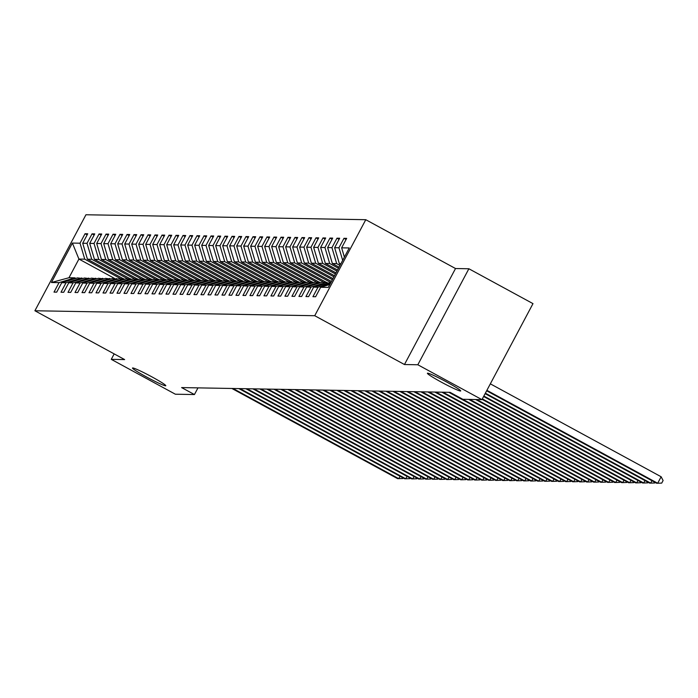 <?xml version="1.0" encoding="UTF-8"?>
<svg xmlns="http://www.w3.org/2000/svg" width="698" height="698" viewBox="0 0 698 698"><rect width="100%" height="100%" fill="white"/><g stroke="black" fill="none" stroke-linecap="round" stroke-linejoin="round"><path stroke-width="1.05" d="M152.024 376.937A18.855 1.317 28 0 1 165.801 385.732A18.855 1.317 28 0 1 146.283 376.833A18.855 1.317 28 0 1 132.507 368.029A18.855 1.317 28 0 1 152.024 376.937M446.921 382.146A18.855 1.317 28 0 1 460.697 390.95A18.855 1.317 28 0 1 441.18 382.05A18.855 1.317 28 0 1 427.403 373.247A18.855 1.317 28 0 1 446.921 382.146M365.778 219.704L85.95 214.757L34.9 310.758L314.728 315.714L365.778 219.704L455.515 268.529L404.465 364.531L417.832 364.766L468.882 268.765L455.515 268.529M468.882 268.765L532.984 303.63L481.934 399.64L417.832 364.766M114.751 278.546L78.918 259.054L68.989 277.734L74.817 277.839L59.042 282.638L54.008 292.113L56.704 292.157L61.738 282.69L66.04 282.769L61.005 292.235L63.701 292.279L68.736 282.812L73.037 282.891L68.003 292.357L70.699 292.41L75.733 282.934L80.034 283.013L75 292.479L77.696 292.532L82.73 283.056L87.041 283.135L81.998 292.61L84.694 292.654L89.728 283.187L94.038 283.257L88.995 292.732L91.691 292.776L96.725 283.309L101.035 283.379L95.992 292.855L98.688 292.898L103.723 283.432L108.033 283.51L102.999 292.977L105.686 293.029L110.72 283.554L115.03 283.632L109.996 293.099L112.683 293.151L117.718 283.676L122.028 283.754L116.994 293.221L119.681 293.273L124.715 283.798L129.025 283.877L123.991 293.352L126.678 293.396L131.713 283.929L136.023 283.999L130.988 293.474L133.676 293.518L138.71 284.051L143.02 284.13L137.986 293.596L140.673 293.64L145.716 284.173L150.018 284.252L144.983 293.718L147.671 293.771L152.714 284.295L157.015 284.374L151.981 293.841L154.668 293.893L159.711 284.418L164.013 284.496L158.978 293.971L161.674 294.015L166.709 284.548L171.01 284.618L165.976 294.094L168.672 294.137L173.706 284.671L178.007 284.74L172.973 294.216L175.669 294.259L180.703 284.793L185.005 284.871L179.971 294.338L182.667 294.39L187.701 284.915L192.002 284.993L186.968 294.46L189.664 294.512L194.698 285.037L199.009 285.116L193.965 294.591L196.662 294.635L201.696 285.159L206.006 285.238L200.963 294.713L203.659 294.757L208.693 285.29L213.003 285.36L207.96 294.835L210.656 294.879L215.691 285.412L220.001 285.491L214.967 294.957L217.654 295.01L222.688 285.534L226.998 285.613L221.964 295.079L224.651 295.132L229.686 285.656L233.996 285.735L228.961 295.202L231.649 295.254L236.683 285.779L240.993 285.857L235.959 295.333L238.646 295.376L243.681 285.91L247.991 285.979L242.956 295.455L245.644 295.498L250.678 286.032L254.988 286.11L249.954 295.577L252.641 295.62L257.684 286.154L261.986 286.232L256.951 295.699L259.639 295.751L264.682 286.276L268.983 286.355L263.949 295.821L266.636 295.873L271.679 286.398L275.98 286.477L270.946 295.952L273.642 295.996L278.676 286.529L282.978 286.599L277.944 296.074L280.64 296.118L285.674 286.651L289.975 286.721L284.941 296.196L287.637 296.24L292.671 286.773L296.973 286.852L291.939 296.318L294.635 296.371L299.669 286.895L303.97 286.974L298.936 296.441L301.632 296.493L306.666 287.018L310.976 287.096L305.933 296.563L308.629 296.615L313.664 287.14L317.974 287.218L312.931 296.694L315.627 296.737L320.661 287.271L328.287 287.401L349.262 247.965L341.636 247.825L346.67 238.358L343.974 238.306L346.086 239.458M59.042 282.638L51.416 282.507L72.391 243.07L80.017 243.201L85.051 233.725L87.154 234.877M343.974 238.306L338.94 247.781L334.639 247.703L339.673 238.236L336.977 238.184L331.943 247.659L327.632 247.581L332.676 238.105L329.98 238.062L324.945 247.528L320.635 247.458L325.678 237.983L322.982 237.939L317.948 247.406L313.638 247.336L318.681 237.861L315.985 237.817L310.95 247.284L306.64 247.205L311.674 237.739L308.987 237.686L303.953 247.162L299.643 247.083L304.677 237.617L301.99 237.564L296.955 247.04L292.645 246.961L297.68 237.486L294.992 237.442L289.958 246.918L285.648 246.839L290.682 237.364L287.995 237.32L282.96 246.787L278.65 246.717L283.685 237.241L280.997 237.198L275.963 246.664L271.653 246.586L276.687 237.119L274 237.067L268.957 246.542L264.655 246.464L269.69 236.997L267.002 236.945L261.959 246.42L257.658 246.342L262.692 236.875L260.005 236.823L254.962 246.298L250.661 246.22L255.695 236.744L252.999 236.701L247.965 246.167L243.663 246.097L248.697 236.622L246.001 236.578L240.967 246.045L236.666 245.966L241.7 236.5L239.004 236.456L233.97 245.923L229.668 245.844L234.703 236.378L232.006 236.325L226.972 245.801L222.671 245.722L227.705 236.256L225.009 236.203L219.975 245.679L215.665 245.6L220.708 236.125L218.012 236.081L212.977 245.548L208.667 245.478L213.71 236.003L211.014 235.959L205.98 245.426L201.67 245.356L206.713 235.88L204.017 235.837L198.982 245.303L194.672 245.225L199.707 235.758L197.019 235.706L191.985 245.181L187.675 245.103L192.709 235.636L190.022 235.584L184.987 245.059L180.677 244.981L185.712 235.514L183.024 235.462L177.99 244.937L173.68 244.858L178.714 235.383L176.027 235.339L170.993 244.806L166.682 244.736L171.717 235.261L169.029 235.217L163.995 244.684L159.685 244.605L164.719 235.139L162.032 235.095L156.989 244.562L152.688 244.483L157.722 235.017L155.035 234.964L149.991 244.44L145.69 244.361L150.724 234.894L148.037 234.842L142.994 244.317L138.693 244.239L143.727 234.764L141.031 234.72L135.997 244.187L131.695 244.117L136.729 234.641L134.033 234.598L128.999 244.064L124.698 243.995L129.732 234.519L127.036 234.476L122.002 243.942L117.7 243.864L122.735 234.397L120.039 234.345L115.004 243.82L110.703 243.742L115.737 234.275L113.041 234.223L108.007 243.698L103.697 243.619L108.74 234.144L106.044 234.1L101.009 243.576L96.699 243.497L101.742 234.022L99.046 233.978L94.012 243.445L89.702 243.375L94.745 233.9L92.049 233.856L87.014 243.323L82.704 243.244L87.739 233.778L85.051 233.725M481.934 399.64L462.87 399.3L450.053 392.328L181.611 387.582L194.437 394.553L197.988 387.87M61.738 282.69L77.513 277.891L82.835 278.519M123.276 278.694L87.442 259.202L91.752 259.281L127.577 278.772M81.814 277.961L66.04 282.769M82.704 243.244L87.442 259.202M87.014 243.323L91.752 259.281M68.736 282.812L84.51 278.013L89.833 278.642M130.273 278.825L94.439 259.333L98.75 259.403L134.574 278.895M88.812 278.092L73.037 282.891M89.702 243.375L94.439 259.333M94.012 243.445L98.75 259.403M75.733 282.934L91.508 278.136L96.83 278.764M137.27 278.947L101.437 259.455L105.747 259.534L141.572 279.026M95.809 278.214L80.034 283.013M96.699 243.497L101.437 259.455M101.009 243.576L105.747 259.534M82.73 283.056L98.505 278.258L103.836 278.895M144.268 279.069L108.434 259.577L112.744 259.656L148.569 279.148M102.807 278.336L87.041 283.135M103.697 243.619L108.434 259.577M108.007 243.698L112.744 259.656M89.728 283.187L105.503 278.38L110.834 279.017M151.265 279.191L115.432 259.7L119.742 259.778L155.567 279.27M109.813 278.458L94.038 283.257M110.703 243.742L115.432 259.7M115.004 243.82L119.742 259.778M96.725 283.309L112.5 278.511L117.831 279.139M158.263 279.313L122.438 259.822L126.739 259.9L162.564 279.392M116.81 278.581L101.035 283.379M117.7 243.864L122.438 259.822M122.002 243.942L126.739 259.9M103.723 283.432L119.498 278.633L124.829 279.261M165.26 279.444L129.435 259.953L133.737 260.022L169.57 279.514M123.808 278.711L108.033 283.51M124.698 243.995L129.435 259.953M128.999 244.064L133.737 260.022M110.72 283.554L126.495 278.755L131.826 279.383M172.258 279.566L136.433 260.075L140.734 260.145L176.568 279.636M130.805 278.834L115.03 283.632M131.695 244.117L136.433 260.075M135.997 244.187L140.734 260.145M117.718 283.676L133.493 278.877L138.823 279.514M179.255 279.689L143.43 260.197L147.732 260.275L183.565 279.767M137.803 278.956L122.028 283.754M138.693 244.239L143.43 260.197M142.994 244.317L147.732 260.275M124.715 283.798L140.49 278.999L145.821 279.636M186.253 279.811L150.428 260.319L154.729 260.398L190.563 279.889M144.8 279.078L129.025 283.877M145.69 244.361L150.428 260.319M149.991 244.44L154.729 260.398M131.713 283.929L147.487 279.13L152.818 279.758M193.25 279.933L157.425 260.441L161.727 260.52L197.56 280.011M151.798 279.2L136.023 283.999M152.688 244.483L157.425 260.441M156.989 244.562L161.727 260.52M138.71 284.051L154.485 279.252L159.816 279.881M200.247 280.055L164.423 260.563L168.724 260.642L204.558 280.134M158.795 279.322L143.02 284.13M159.685 244.605L164.423 260.563M163.995 244.684L168.724 260.642M145.716 284.173L161.482 279.375L166.813 280.003M207.245 280.186L171.42 260.694L175.73 260.764L211.555 280.256M165.792 279.453L150.018 284.252M166.682 244.736L171.42 260.694M170.993 244.806L175.73 260.764M152.714 284.295L168.488 279.497L173.811 280.134M214.242 280.308L178.418 260.816L182.728 260.895L218.553 280.387M172.79 279.575L157.015 284.374M173.68 244.858L178.418 260.816M177.99 244.937L182.728 260.895M159.711 284.418L175.486 279.619L180.808 280.256M221.24 280.43L185.415 260.939L189.725 261.017L225.55 280.509M179.787 279.697L164.013 284.496M180.677 244.981L185.415 260.939M184.987 245.059L189.725 261.017M166.709 284.548L182.483 279.741L187.806 280.378M228.246 280.552L192.412 261.061L196.723 261.139L232.547 280.631M186.785 279.819L171.01 284.618M187.675 245.103L192.412 261.061M191.985 245.181L196.723 261.139M173.706 284.671L189.481 279.872L194.803 280.5M235.243 280.675L199.41 261.183L203.72 261.261L239.545 280.753M193.782 279.942L178.007 284.74M194.672 245.225L199.41 261.183M198.982 245.303L203.72 261.261M180.703 284.793L196.478 279.994L201.801 280.622M242.241 280.805L206.407 261.314L210.717 261.384L246.542 280.875M200.78 280.072L185.005 284.871M201.67 245.356L206.407 261.314M205.98 245.426L210.717 261.384M187.701 284.915L203.476 280.116L208.798 280.744M249.238 280.928L213.405 261.436L217.715 261.514L253.54 281.006M207.777 280.195L192.002 284.993M208.667 245.478L213.405 261.436M212.977 245.548L217.715 261.514M194.698 285.037L210.473 280.238L215.804 280.875M256.236 281.05L220.402 261.558L224.712 261.637L260.537 281.128M214.775 280.317L199.009 285.116M215.665 245.6L220.402 261.558M219.975 245.679L224.712 261.637M201.696 285.159L217.471 280.36L222.802 280.997M263.233 281.172L227.4 261.68L231.71 261.759L267.535 281.25M221.781 280.439L206.006 285.238M222.671 245.722L227.4 261.68M226.972 245.801L231.71 261.759M208.693 285.29L224.468 280.491L229.799 281.12M270.231 281.294L234.406 261.802L238.707 261.881L274.532 281.373M228.778 280.561L213.003 285.36M229.668 245.844L234.406 261.802M233.97 245.923L238.707 261.881M215.691 285.412L231.466 280.613L236.796 281.242M277.228 281.425L241.403 261.933L245.705 262.003L281.538 281.495M235.776 280.683L220.001 285.491M236.666 245.966L241.403 261.933M240.967 246.045L245.705 262.003M222.688 285.534L238.463 280.736L243.794 281.364M284.226 281.547L248.401 262.055L252.702 262.125L288.536 281.617M242.773 280.814L226.998 285.613M243.663 246.097L248.401 262.055M247.965 246.167L252.702 262.125M229.686 285.656L245.46 280.858L250.791 281.495M291.223 281.669L255.398 262.178L259.7 262.256L295.533 281.748M249.771 280.936L233.996 285.735M250.661 246.22L255.398 262.178M254.962 246.298L259.7 262.256M236.683 285.779L252.458 280.98L257.789 281.617M298.221 281.791L262.396 262.3L266.697 262.378L302.531 281.87M256.768 281.058L240.993 285.857M257.658 246.342L262.396 262.3M261.959 246.42L266.697 262.378M243.681 285.91L259.455 281.102L264.786 281.739M305.218 281.913L269.393 262.422L273.695 262.5L309.528 281.992M263.765 281.181L247.991 285.979M264.655 246.464L269.393 262.422M268.957 246.542L273.695 262.5M250.678 286.032L266.453 281.233L271.784 281.861M312.215 282.036L276.391 262.544L280.692 262.623L316.526 282.114M270.763 281.303L254.988 286.11M271.653 246.586L276.391 262.544M275.963 246.664L280.692 262.623M257.684 286.154L273.45 281.355L278.781 281.983M319.213 282.166L283.388 262.675L287.698 262.745L323.523 282.236M277.76 281.434L261.986 286.232M278.65 246.717L283.388 262.675M282.96 246.787L287.698 262.745M264.682 286.276L280.456 281.477L285.779 282.105M326.21 282.289L290.385 262.797L294.696 262.876L330.52 282.367M284.758 281.556L268.983 286.355M285.648 246.839L290.385 262.797M289.958 246.918L294.696 262.876M271.679 286.398L287.454 281.599L292.776 282.236M331.454 281.451L297.383 262.919L301.693 262.998L332.388 279.697M291.755 281.678L275.98 286.477M292.645 246.961L297.383 262.919M296.955 247.04L301.693 262.998M278.676 286.529L294.451 281.722L299.774 282.358M332.972 278.598L304.38 263.041L308.691 263.12L333.906 276.836M298.753 281.8L282.978 286.599M299.643 247.083L304.38 263.041M303.953 247.162L308.691 263.12M285.674 286.651L301.449 281.852L306.771 282.481M334.49 275.736L311.378 263.163L315.688 263.242L335.424 273.982M305.75 281.922L289.975 286.721M306.64 247.205L311.378 263.163M310.95 247.284L315.688 263.242M292.671 286.773L308.446 281.975L313.768 282.603M336.008 272.883L318.375 263.294L322.685 263.364L336.942 271.121M312.748 282.053L296.973 286.852M313.638 247.336L318.375 263.294M317.948 247.406L322.685 263.364M299.669 286.895L315.444 282.097L320.766 282.725M337.527 270.021L325.373 263.416L329.683 263.486L338.46 268.268M319.745 282.175L303.97 286.974M320.635 247.458L325.373 263.416M324.945 247.528L329.683 263.486M306.666 287.018L322.441 282.219L327.772 282.856M339.045 267.168L332.37 263.539L336.68 263.617L339.978 265.415M326.743 282.297L310.976 287.096M327.632 247.581L332.37 263.539M331.943 247.659L336.68 263.617M313.664 287.14L330.965 282.367M340.563 264.315L339.368 263.661L340.894 263.687M330.398 283.44L317.974 287.218M334.639 247.703L339.368 263.661M338.94 247.781L342.674 260.345M329.849 284.47L320.661 287.271M341.636 247.825L344.393 257.117M114.175 353.886L111.27 359.348L175.364 394.213L194.437 394.553M111.27 359.348L124.637 359.583L34.9 310.758M404.465 364.531L314.728 315.714M74.817 277.839L75.838 278.397M120.579 278.65L84.755 259.159L78.918 259.054L72.391 243.07M68.989 277.734L51.416 282.507M80.017 243.201L84.755 259.159M336.977 238.184L339.088 239.335M329.98 238.062L332.091 239.205M322.982 237.939L325.094 239.082M315.985 237.817L318.096 238.96M308.987 237.686L311.09 238.838M301.99 237.564L304.092 238.716M294.992 237.442L297.095 238.585M287.995 237.32L290.098 238.463M280.997 237.198L283.1 238.341M274 237.067L276.103 238.219M267.002 236.945L269.105 238.097M260.005 236.823L262.108 237.974M252.999 236.701L255.11 237.844M246.001 236.578L248.113 237.721M239.004 236.456L241.115 237.599M232.006 236.325L234.118 237.477M225.009 236.203L227.12 237.355M218.012 236.081L220.123 237.224M211.014 235.959L213.126 237.102M204.017 235.837L206.128 236.98M197.019 235.706L199.122 236.858M190.022 235.584L192.125 236.735M183.024 235.462L185.127 236.605M176.027 235.339L178.13 236.482M169.029 235.217L171.132 236.36M162.032 235.095L164.135 236.238M155.035 234.964L157.137 236.116M148.037 234.842L150.14 235.994M141.031 234.72L143.142 235.863M134.033 234.598L136.145 235.741M127.036 234.476L129.147 235.619M120.039 234.345L122.15 235.496M113.041 234.223L115.153 235.374M106.044 234.1L108.155 235.243M99.046 233.978L101.158 235.121M92.049 233.856L94.16 234.999M486.89 390.322L657.691 483.243L656.565 483.225L486.646 390.784M490.336 383.839L661.137 476.76L657.691 483.243L661.721 483.103L663.1 480.512L661.137 476.76M485.372 393.183L650.693 483.121L649.568 483.103L485.127 393.637M655.038 482.388L654.724 482.981L650.693 483.121L651.967 480.721M483.845 396.036L643.696 482.999L642.57 482.972L483.609 396.49M648.041 482.266L647.727 482.859L643.696 482.999L644.969 480.599M482.327 398.89L636.698 482.876L635.573 482.85L482.082 399.352M641.043 482.144L640.729 482.737L636.698 482.876L637.972 480.477M476.76 399.544L629.701 482.746L628.575 482.728L475.643 399.526M634.046 482.021L633.732 482.606L629.701 482.746L630.975 480.346M469.763 399.422L622.703 482.623L621.578 482.606L468.646 399.404M627.048 481.899L626.734 482.484L622.703 482.623L623.977 480.224M449.948 392.328L615.697 482.501L614.58 482.484L448.823 392.302M620.042 481.768L619.728 482.362L615.697 482.501L616.98 480.102M442.951 392.197L608.7 482.379L607.583 482.362L441.825 392.18M613.045 481.646L612.731 482.239L608.7 482.379L609.982 479.98M435.953 392.075L601.702 482.257L600.585 482.231L434.828 392.058M606.047 481.524L605.733 482.117L601.702 482.257L602.985 479.858M428.956 391.953L594.705 482.126L593.588 482.109L427.83 391.936M599.05 481.402L598.736 481.995L594.705 482.126L595.979 479.727M421.95 391.831L587.707 482.004L586.59 481.986L420.833 391.814M592.052 481.28L591.738 481.864L587.707 482.004L588.981 479.605M414.952 391.709L580.71 481.882L579.593 481.864L413.835 391.683M585.055 481.149L584.741 481.742L580.71 481.882L581.984 479.482M407.955 391.587L573.712 481.76L572.596 481.742L406.838 391.561M578.057 481.027L577.743 481.62L573.712 481.76L574.986 479.36M400.957 391.456L566.715 481.637L565.589 481.611L399.841 391.438M571.06 480.905L570.746 481.498L566.715 481.637L567.989 479.238M393.96 391.334L559.717 481.507L558.592 481.489L392.843 391.316M564.063 480.782L563.748 481.376L559.717 481.507L560.991 479.116M386.962 391.212L552.72 481.384L551.595 481.367L385.846 391.194M557.065 480.66L556.751 481.245L552.72 481.384L553.994 478.985M379.965 391.089L545.723 481.262L544.597 481.245L378.848 391.072M550.068 480.538L549.754 481.123L545.723 481.262L546.996 478.863M372.968 390.967L538.725 481.14L537.6 481.123L371.851 390.941M543.07 480.407L542.756 481.001L538.725 481.14L539.999 478.741M365.97 390.836L531.728 481.018L530.602 480.992L364.845 390.819M536.073 480.285L535.759 480.878L531.728 481.018L533.002 478.619M358.973 390.714L524.73 480.896L523.605 480.87L357.847 390.697M529.075 480.163L528.761 480.756L524.73 480.896L526.004 478.496M351.975 390.592L517.733 480.765L516.607 480.748L350.85 390.575M522.078 480.041L521.764 480.625L517.733 480.765L519.007 478.366M344.978 390.47L510.735 480.643L509.61 480.625L343.852 390.452M515.08 479.919L514.766 480.503L510.735 480.643L512.009 478.243M337.98 390.348L503.729 480.521L502.612 480.503L336.855 390.322M508.074 479.788L507.769 480.381L503.729 480.521L505.012 478.121M330.983 390.217L496.732 480.399L495.615 480.381L329.857 390.199M501.077 479.666L500.763 480.259L496.732 480.399L498.014 477.999M323.985 390.095L489.734 480.276L488.617 480.25L322.86 390.077M494.079 479.543L493.765 480.137L489.734 480.276L491.017 477.877M316.988 389.973L482.737 480.145L481.62 480.128L315.862 389.955M487.082 479.421L486.768 480.015L482.737 480.145L484.011 477.746M309.982 389.85L475.739 480.023L474.623 480.006L308.865 389.833M480.084 479.299L479.77 479.884L475.739 480.023L477.013 477.624M302.984 389.728L468.742 479.901L467.625 479.884L301.868 389.702M473.087 479.177L472.773 479.762L468.742 479.901L470.016 477.502M295.987 389.606L461.744 479.779L460.628 479.762L294.87 389.58M466.09 479.046L465.775 479.639L461.744 479.779L463.018 477.38M288.989 389.475L454.747 479.657L453.621 479.631L287.873 389.458M459.092 478.924L458.778 479.517L454.747 479.657L456.021 477.258M281.992 389.353L447.75 479.535L446.624 479.509L280.875 389.336M452.095 478.802L451.78 479.395L447.75 479.535L449.023 477.135M274.995 389.231L440.752 479.404L439.627 479.386L273.878 389.214M445.097 478.68L444.783 479.264L440.752 479.404L442.026 477.004M267.997 389.109L433.755 479.282L432.629 479.264L266.88 389.091M438.1 478.558L437.786 479.142L433.755 479.282L435.029 476.882M261 388.987L426.757 479.16L425.632 479.142L259.883 388.961M431.102 478.427L430.788 479.02L426.757 479.16L428.031 476.76M254.002 388.856L419.76 479.037L418.634 479.02L252.877 388.838M424.105 478.305L423.791 478.898L419.76 479.037L421.034 476.638M247.005 388.734L412.762 478.915L411.637 478.889L245.879 388.716M417.107 478.182L416.793 478.776L412.762 478.915L414.036 476.516M240.007 388.611L405.765 478.784L404.639 478.767L238.882 388.594M410.11 478.06L409.796 478.654L405.765 478.784L407.039 476.385M233.01 388.489L398.767 478.662L397.642 478.645L231.884 388.472M403.112 477.938L402.798 478.523L398.767 478.662L400.041 476.263"/></g></svg>
